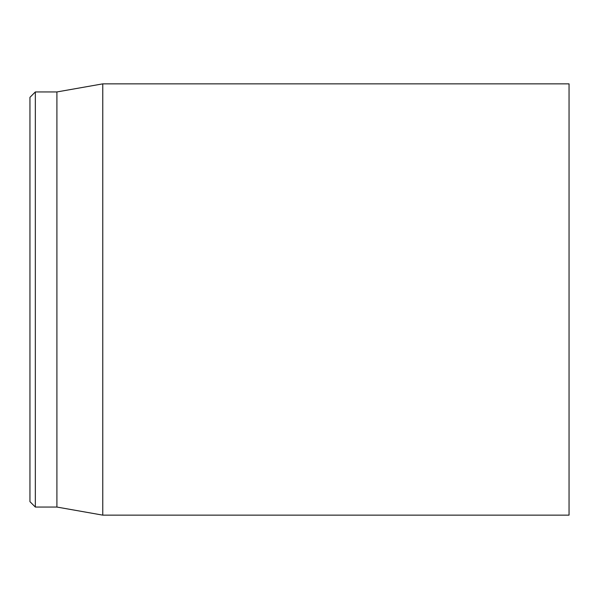 <?xml version="1.0" encoding="UTF-8"?>
<svg xmlns="http://www.w3.org/2000/svg" width="599" height="599" viewBox="0 0 599 599"><rect width="100%" height="100%" fill="white"/><g stroke="black" fill="none" stroke-linecap="round" stroke-linejoin="round"><path stroke-width="0.9" d="M29.95 299.5L29.95 501.663L35.341 507.054L35.341 91.947L29.95 97.338L29.95 299.5M35.341 507.054L56.905 507.054L56.905 91.947L35.341 91.947M102.766 299.5L102.766 515.14L569.05 515.14L569.05 83.86L102.766 83.86L102.766 299.5M56.905 507.054L102.766 515.14M56.905 91.947L102.766 83.86"/></g></svg>
